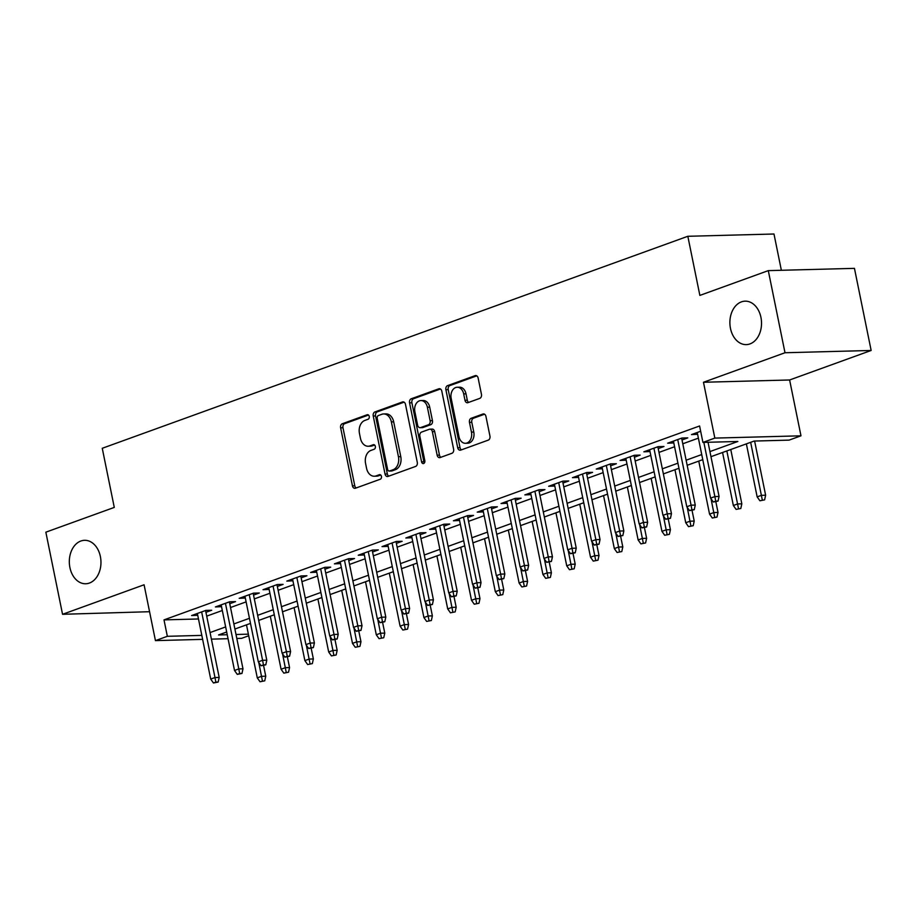 <?xml version="1.0" encoding="UTF-8"?>
<svg xmlns="http://www.w3.org/2000/svg" width="917" height="917" viewBox="0 0 917 917"><rect width="100%" height="100%" fill="white"/><g stroke="black" fill="none" stroke-linecap="round" stroke-linejoin="round"><path stroke-width="1.38" d="M369.242 416.421A2.338 1.696 -91.5 0 0 367.534 414.679A2.338 1.696 -91.5 0 0 367.144 414.748L342.316 423.746A3.336 2.43 -91.5 0 0 340.631 427.815L352.437 485.838A3.336 2.43 -91.5 0 0 354.868 488.325A3.336 2.43 -91.5 0 0 355.429 488.222L380.257 479.236A2.338 1.696 -91.5 0 0 381.438 476.382A2.338 1.696 -91.5 0 0 379.741 474.639A2.338 1.696 -91.5 0 0 379.34 474.719L376.13 475.877A10.672 7.76 -91.5 0 1 374.308 476.232A10.672 7.76 -91.5 0 1 366.548 468.266L365.574 463.429A10.672 7.76 -91.5 0 1 370.949 450.407L374.159 449.25A2.338 1.696 -91.5 0 0 375.34 446.396A2.338 1.696 -91.5 0 0 373.643 444.653A2.338 1.696 -91.5 0 0 373.242 444.734L370.032 445.903A10.672 7.76 -91.5 0 1 368.21 446.247A10.672 7.76 -91.5 0 1 360.45 438.292L359.464 433.454A10.672 7.76 -91.5 0 1 364.851 420.433L368.061 419.264A2.338 1.696 -91.5 0 0 369.242 416.421M730.471 328.401A21.733 15.818 -91.5 0 0 746.278 344.62A21.733 15.818 -91.5 0 0 760.938 317.374A21.733 15.818 -91.5 0 0 745.131 301.166A21.733 15.818 -91.5 0 0 730.471 328.401M69.91 567.554A21.733 15.818 -91.5 0 0 85.717 583.762A21.733 15.818 -91.5 0 0 100.377 556.527A21.733 15.818 -91.5 0 0 84.57 540.308A21.733 15.818 -91.5 0 0 69.91 567.554M479.774 398.379A3.336 2.43 -91.5 0 0 481.448 394.31L478.135 378.033A3.336 2.43 -91.5 0 0 475.717 375.546A3.336 2.43 -91.5 0 0 475.144 375.649L447.576 385.633A3.336 2.43 -91.5 0 0 445.891 389.702L457.698 447.737A3.336 2.43 -91.5 0 0 460.128 450.213A3.336 2.43 -91.5 0 0 460.689 450.109L488.268 440.126A3.336 2.43 -91.5 0 0 489.942 436.056L485.941 416.398A3.336 2.43 -91.5 0 0 483.523 413.911A3.336 2.43 -91.5 0 0 482.95 414.014L471.155 418.29A3.336 2.43 -91.5 0 0 469.47 422.359L471.453 432.113A8.918 6.488 -91.5 0 1 465.446 443.289A8.918 6.488 -91.5 0 1 458.958 436.63L451.187 398.437A8.918 6.488 -91.5 0 1 457.193 387.249A8.918 6.488 -91.5 0 1 463.681 393.909L464.976 400.27A3.336 2.43 -91.5 0 0 467.406 402.758A3.336 2.43 -91.5 0 0 467.968 402.655L479.774 398.379M768.297 270.63L854.449 268.36L871.15 350.466L784.998 352.747L768.297 270.63L699.866 295.412L687.83 236.288L102.257 448.287L114.281 507.41L45.85 532.181L62.551 614.298L144.084 584.782L155.443 640.616L167.341 636.306L164.005 619.881L699.591 425.981L702.926 442.407L714.836 438.097L800.977 435.816L789.078 440.126L754.152 441.054L710.973 456.677M784.998 352.747L703.477 382.263L714.836 438.097M405.474 404.34A3.336 2.43 -91.5 0 0 403.044 401.852A3.336 2.43 -91.5 0 0 402.483 401.955L374.915 411.939A3.336 2.43 -91.5 0 0 373.23 416.009L385.037 474.043A3.336 2.43 -91.5 0 0 387.455 476.531A3.336 2.43 -91.5 0 0 388.029 476.416L415.596 466.432A3.336 2.43 -91.5 0 0 417.281 462.363L405.474 404.34M411.24 398.78L438.819 388.808A3.336 2.43 -91.5 0 1 439.381 388.693A3.336 2.43 -91.5 0 1 441.811 391.181L453.617 449.215A3.336 2.43 -91.5 0 1 451.932 453.285L440.137 457.549A3.336 2.43 -91.5 0 1 439.564 457.663A3.336 2.43 -91.5 0 1 437.145 455.176L432.354 431.643A3.336 2.43 -91.5 0 0 429.924 429.156A3.336 2.43 -91.5 0 0 429.362 429.259L421.533 432.102A3.336 2.43 -91.5 0 0 419.848 436.171L424.835 460.666A2.338 1.696 -91.5 0 1 423.264 463.589A2.338 1.696 -91.5 0 1 421.568 461.847L409.567 402.861A3.336 2.43 -91.5 0 1 411.24 398.78L413.567 398.723L440.435 388.991M62.551 614.298L149.563 611.708M205.935 612.315L211.701 610.241L205.878 610.39L191.596 615.559L197.728 615.296M229.743 603.707L235.509 601.621L229.686 601.77L215.403 606.939L221.536 606.676M253.55 595.087L259.305 593.001L253.482 593.15L239.199 598.32L245.332 598.056M277.347 586.467L283.112 584.381L277.289 584.53L263.007 589.711L269.139 589.436M301.154 577.848L306.92 575.761L301.097 575.922L286.815 581.091L292.947 580.816M324.962 569.228L330.716 567.142L324.893 567.302L310.611 572.472L316.743 572.208M348.758 560.608L354.524 558.522L348.701 558.682L334.418 563.852L340.551 563.588M372.566 552L378.331 549.913L372.508 550.062L358.226 555.232L364.358 554.968M396.373 543.38L402.127 541.294L396.304 541.443L382.022 546.612L388.155 546.349M420.169 534.76L425.935 532.674L420.112 532.823L405.83 538.004L411.962 537.729M443.977 526.14L449.743 524.054L443.92 524.215L429.637 529.384L435.77 529.109M467.785 517.52L473.539 515.434L467.716 515.595L453.434 520.764L459.566 520.501M491.581 508.901L497.346 506.814L491.523 506.975L477.241 512.144L483.374 511.881M515.388 500.292L521.154 498.206L515.331 498.355L501.049 503.525L507.181 503.261M539.196 491.672L544.95 489.586L539.127 489.735L524.845 494.905L530.977 494.641M562.992 483.053L568.758 480.966L562.935 481.116L548.653 486.285L554.785 486.021M586.8 474.433L592.565 472.347L586.742 472.507L572.46 477.677L578.593 477.402M610.607 465.813L616.362 463.727L610.539 463.887L596.256 469.057L602.389 468.793M634.404 457.193L640.169 455.107L634.346 455.268L620.064 460.437L626.196 460.174M658.211 448.585L663.977 446.499L658.154 446.648L643.872 451.817L650.004 451.554M682.019 439.965L687.773 437.879L681.95 438.028L667.668 443.198L673.8 442.934M164.005 619.881L198.473 618.975M206.715 616.144L222.315 610.493M230.522 607.524L246.111 601.873M254.318 598.904L269.919 593.265M278.126 590.284L293.727 584.645M301.934 581.665L317.523 576.025M325.73 573.056L341.33 567.405M349.537 564.436L365.138 558.785M373.345 555.817L388.934 550.166M397.141 547.197L412.742 541.557M420.949 538.577L436.549 532.937M444.756 529.957L460.345 524.318M468.553 521.349L484.153 515.698M492.36 512.729L507.961 507.078M516.168 504.109L531.757 498.458M539.964 495.489L555.564 489.85M563.772 486.87L579.372 481.23M587.579 478.25L603.168 472.61M611.375 469.642L626.976 463.991M635.183 461.022L650.783 455.371M658.991 452.402L674.58 446.751M682.787 443.782L698.387 438.143M700.668 431.254L691.475 434.578L697.608 434.314M781.364 270.286L773.982 234.007L687.83 236.288M703.477 382.263L789.617 379.982L871.15 350.466M789.617 379.982L800.977 435.816M248.713 635.756L241.595 638.335L236.815 638.461M709.941 451.588L737.853 441.478L702.926 442.407M210.062 632.57L225.651 626.919M233.858 623.95L249.458 618.299M257.666 615.33L273.255 609.679M281.473 606.71L297.062 601.059M305.269 598.09L320.87 592.451M329.077 589.471L344.666 583.831M352.885 580.851L368.474 575.211M376.681 572.242L392.281 566.591M400.488 563.623L416.077 557.972M424.296 555.003L439.885 549.352M448.092 546.383L463.693 540.743M471.9 537.763L487.489 532.124M495.707 529.143L511.296 523.504M519.503 520.535L535.104 514.884M543.311 511.915L558.9 506.264M567.119 503.295L582.708 497.644M590.915 494.676L606.515 489.036M614.722 486.056L630.311 480.416M638.53 477.436L654.119 471.797M662.326 468.828L677.927 463.177M686.134 460.208L701.723 454.557M167.341 636.306L201.82 635.389M228.046 638.691L211.391 639.138M202.623 639.367L155.443 640.616M226.682 632.008L218.567 634.954L227.244 634.724M236.001 634.495L248.381 634.163M702.766 459.658L687.165 465.297M678.958 468.278L663.369 473.917M655.151 476.886L639.562 482.537M631.354 485.506L615.754 491.157M607.547 494.125L591.958 499.776M583.739 502.745L568.15 508.385M559.943 511.365L544.343 517.005M536.136 519.985L520.547 525.624M512.328 528.593L496.739 534.244M488.532 537.213L472.931 542.864M464.724 545.833L449.135 551.484M440.917 554.453L425.328 560.092M417.12 563.072L401.52 568.712M393.313 571.692L377.724 577.332M369.505 580.301L353.916 585.952M345.709 588.92L330.109 594.571M321.901 597.54L306.312 603.191M298.094 606.16L282.505 611.799M274.298 614.78L258.697 620.419M250.49 623.4L234.901 629.039M197.419 615.41L197.052 613.588M221.226 606.79L220.848 604.968M245.022 598.171L244.656 596.348M268.83 589.551L268.463 587.728M292.638 580.931L292.259 579.12M316.434 572.311L316.067 570.5M340.241 563.703L339.875 561.88M364.049 555.083L363.671 553.26M387.845 546.463L387.478 544.641M411.653 537.843L411.286 536.021M435.46 529.224L435.082 527.413M459.257 520.604L458.89 518.793M483.064 511.995L482.697 510.173M506.872 503.376L506.493 501.553M530.668 494.756L530.301 492.933M554.476 486.136L554.109 484.314M578.283 477.516L577.905 475.705M602.079 468.896L601.712 467.085M625.887 460.288L625.52 458.466M649.694 451.668L649.316 449.846M673.491 443.049L673.124 441.226M697.298 434.429L696.931 432.606M368.21 446.247L370.537 446.178A10.672 7.76 -91.5 0 0 372.359 445.834L370.032 445.903M374.594 445.032L372.359 445.834M374.308 476.232L376.635 476.164A10.672 7.76 -91.5 0 0 378.457 475.82L376.13 475.877M380.693 475.006L378.457 475.82M368.496 415.046L344.643 423.677A3.336 2.43 -91.5 0 0 342.969 427.746L354.776 485.781A3.336 2.43 -91.5 0 0 356.14 487.959M404.11 402.15L377.242 411.882A3.336 2.43 -91.5 0 0 375.557 415.951L387.364 473.974A3.336 2.43 -91.5 0 0 388.728 476.164M378.4 415.527A2.338 1.696 -91.5 0 0 377.219 418.37L387.582 469.309A2.338 1.696 -91.5 0 0 389.278 471.051A2.338 1.696 -91.5 0 0 389.679 470.971L393.072 469.745A10.672 7.76 -91.5 0 0 398.448 456.723L391.364 421.9A10.672 7.76 -91.5 0 0 383.604 413.945A10.672 7.76 -91.5 0 0 381.781 414.301L378.4 415.527M391.215 470.937A2.338 1.696 -91.5 0 0 391.616 470.983A2.338 1.696 -91.5 0 0 392.006 470.914L389.679 470.971M383.604 413.945L385.931 413.888A10.672 7.76 -91.5 0 1 393.691 421.843L400.775 456.666A10.672 7.76 -91.5 0 1 395.399 469.687L392.006 470.914M429.924 429.156L432.251 429.099A3.336 2.43 -91.5 0 1 434.681 431.575L439.472 455.119A3.336 2.43 -91.5 0 0 440.836 457.296M413.567 398.723A3.336 2.43 -91.5 0 0 411.893 402.792L423.895 461.79A2.338 1.696 -91.5 0 0 424.411 462.925M427.379 407.217A8.918 6.488 -91.5 0 0 420.903 400.569A8.918 6.488 -91.5 0 0 414.885 411.744L417.625 425.201A3.336 2.43 -91.5 0 0 420.043 427.689A3.336 2.43 -91.5 0 0 420.616 427.586L428.445 424.754A3.336 2.43 -91.5 0 0 430.119 420.685L427.379 407.217L429.706 407.159A8.918 6.488 -91.5 0 0 423.23 400.511L420.903 400.569M420.043 427.689L422.37 427.631A3.336 2.43 -91.5 0 0 422.943 427.517L420.616 427.586M429.706 407.159L432.446 420.616A3.336 2.43 -91.5 0 1 430.772 424.686L422.943 427.517M457.193 387.249L459.532 387.192A8.918 6.488 -91.5 0 1 466.008 393.84L467.303 400.213A3.336 2.43 -91.5 0 0 468.667 402.391M465.446 443.289L467.773 443.22A8.918 6.488 -91.5 0 0 473.78 432.045L471.453 432.113M484.577 414.209L473.481 418.221A3.336 2.43 -91.5 0 0 471.797 422.29L473.78 432.045M476.771 375.844L449.903 385.576A3.336 2.43 -91.5 0 0 448.218 389.645L460.025 447.668A3.336 2.43 -91.5 0 0 461.4 449.857M260.027 681.755L264.738 680.838L260.027 681.755L257.276 677.858L261.563 676.31L265.747 676.196L263.603 665.616M262.411 680.895L258.743 662.452M257.276 677.858L246.49 624.844M265.747 676.196L264.738 680.838M215.839 682.122L213.455 682.993L218.166 682.065L215.839 682.122L214.991 677.537L210.704 679.084L197.361 613.473M201.648 611.926L214.991 677.537L219.186 677.422L205.568 610.504M218.166 682.065L219.186 677.422M210.704 679.084L213.455 682.993M283.834 673.135L288.534 672.218L283.834 673.135L281.083 669.238L285.359 667.691L289.554 667.576L287.399 656.996M286.207 672.276L282.551 653.832M281.083 669.238L270.297 616.224M289.554 667.576L288.534 672.218M307.631 664.527L312.342 663.599L307.631 664.527L304.88 660.618L309.167 659.071L313.362 658.956L311.207 648.388M310.015 663.656L306.347 645.224M304.88 660.618L294.093 607.604M313.362 658.956L312.342 663.599M331.438 655.907L336.149 654.979L331.438 655.907L328.687 651.998L332.974 650.451L337.158 650.336L335.014 639.768M333.822 655.047L330.154 636.604M328.687 651.998L317.901 598.984M337.158 650.336L336.149 654.979M355.246 647.287L359.945 646.359L355.246 647.287L352.495 643.39L356.77 641.831L360.966 641.728L358.811 631.148M357.619 646.428L353.962 627.985M352.495 643.39L341.709 590.376M360.966 641.728L359.945 646.359M239.646 673.514L237.262 674.373L241.973 673.445L239.646 673.514L238.798 668.917L234.511 670.476L221.157 604.853M225.444 603.306L238.798 668.917L242.982 668.814L229.376 601.884M241.973 673.445L242.982 668.814M234.511 670.476L237.262 674.373M263.443 664.894L261.07 665.753L265.781 664.825L263.443 664.894L262.594 660.297L258.319 661.856L244.965 596.233M249.252 594.686L262.594 660.297L266.79 660.194L253.172 593.265M265.781 664.825L266.79 660.194M258.319 661.856L261.07 665.753M287.25 656.274L284.866 657.134L289.577 656.217L287.25 656.274L286.402 651.689L282.115 653.236L268.773 587.625M273.06 586.066L286.402 651.689L290.597 651.574L276.98 584.645M289.577 656.217L290.597 651.574M282.115 653.236L284.866 657.134M311.058 647.654L308.674 648.514L313.385 647.597L311.058 647.654L310.21 643.069L305.923 644.617L292.569 579.005M296.856 577.446L310.21 643.069L314.393 642.955L300.787 576.025M313.385 647.597L314.393 642.955M305.923 644.617L308.674 648.514M379.042 638.668L383.753 637.739L379.042 638.668L376.291 634.77L380.578 633.211L384.773 633.108L382.618 622.528M381.426 637.808L377.758 619.365M376.291 634.77L365.505 581.756M384.773 633.108L383.753 637.739M334.854 639.034L332.481 639.894L337.192 638.977L334.854 639.034L334.017 634.449L329.73 635.997L316.376 570.385M320.663 568.838L334.017 634.449L338.201 634.335L324.584 567.417M337.192 638.977L338.201 634.335M329.73 635.997L332.481 639.894M402.85 630.048L407.561 629.131L402.85 630.048L400.099 626.151L404.386 624.603L408.569 624.488L406.426 613.909M405.234 629.188L401.566 610.745M400.099 626.151L389.312 573.136M408.569 624.488L407.561 629.131M358.662 630.415L356.277 631.286L360.989 630.357L358.662 630.415L357.813 625.83L353.526 627.377L340.184 561.766M344.471 560.218L357.813 625.83L362.009 625.715L348.391 558.797M360.989 630.357L362.009 625.715M353.526 627.377L356.277 631.286M426.657 621.428L431.357 620.511L426.657 621.428L423.906 617.531L428.182 615.983L432.377 615.869L430.222 605.289M429.03 620.568L425.373 602.125M423.906 617.531L413.12 564.517M432.377 615.869L431.357 620.511M382.469 621.806L380.085 622.666L384.796 621.737L382.469 621.806L381.621 617.21L377.334 618.757L363.98 553.146M368.267 551.598L381.621 617.21L385.805 617.095L372.199 550.177M384.796 621.737L385.805 617.095M377.334 618.757L380.085 622.666M450.453 612.82L455.164 611.891L450.453 612.82L447.702 608.911L451.989 607.363L456.185 607.249L454.03 596.669M452.838 611.948L449.17 593.517M447.702 608.911L436.916 555.897M456.185 607.249L455.164 611.891M406.265 613.186L403.893 614.046L408.604 613.118L406.265 613.186L405.429 608.59L401.142 610.149L387.788 544.526M392.075 542.979L405.429 608.59L409.612 608.487L395.995 541.557M408.604 613.118L409.612 608.487M401.142 610.149L403.893 614.046M474.261 604.2L478.972 603.271L474.261 604.2L471.51 600.291L475.797 598.744L479.981 598.629L477.837 588.061M476.645 603.329L472.977 584.897M471.51 600.291L460.724 547.277M479.981 598.629L478.972 603.271M430.073 604.567L427.689 605.426L432.4 604.509L430.073 604.567L429.225 599.97L424.938 601.529L411.595 535.918M415.882 534.359L429.225 599.97L433.42 599.867L419.803 532.937M432.4 604.509L433.42 599.867M424.938 601.529L427.689 605.426M498.069 595.58L502.768 594.652L498.069 595.58L495.318 591.683L499.593 590.124L503.788 590.021L501.633 579.441M500.441 594.72L496.785 576.277M495.318 591.683L484.531 538.669M503.788 590.021L502.768 594.652M453.881 595.947L451.496 596.807L456.207 595.89L453.881 595.947L453.032 591.362L448.745 592.909L435.392 527.298M439.679 525.739L453.032 591.362L457.216 591.247L443.61 524.318M456.207 595.89L457.216 591.247M448.745 592.909L451.496 596.807M521.865 586.96L526.576 586.032L521.865 586.96L519.114 583.063L523.401 581.504L527.596 581.401L525.441 570.821M524.249 586.101L520.581 567.657M519.114 583.063L508.327 530.049M527.596 581.401L526.576 586.032M477.677 587.327L475.304 588.187L480.015 587.27L477.677 587.327L476.84 582.742L472.553 584.289L459.199 518.678M463.486 517.131L476.84 582.742L481.024 582.627L467.406 515.709M480.015 587.27L481.024 582.627M472.553 584.289L475.304 588.187M545.672 578.34L550.383 577.423L545.672 578.34L542.921 574.443L547.208 572.896L551.392 572.781L549.249 562.201M548.057 577.481L544.389 559.038M542.921 574.443L532.135 521.429M551.392 572.781L550.383 577.423M501.484 578.707L499.1 579.578L503.811 578.65L501.484 578.707L500.636 574.122L496.349 575.67L483.007 510.058M487.294 508.511L500.636 574.122L504.831 574.008L491.214 507.09M503.811 578.65L504.831 574.008M496.349 575.67L499.1 579.578M569.48 569.721L574.18 568.804L569.48 569.721L566.729 565.823L571.004 564.276L575.2 564.161L573.045 553.581M571.853 568.861L568.196 550.418M566.729 565.823L555.943 512.809M575.2 564.161L574.18 568.804M525.292 570.099L522.908 570.959L527.619 570.03L525.292 570.099L524.444 565.502L520.157 567.05L506.803 501.439M511.09 499.891L524.444 565.502L528.628 565.388L515.022 498.47M527.619 570.03L528.628 565.388M520.157 567.05L522.908 570.959M593.276 561.112L597.987 560.184L593.276 561.112L590.525 557.204L594.812 555.656L599.007 555.542L596.852 544.962M595.66 560.241L591.992 541.809M590.525 557.204L579.739 504.19M599.007 555.542L597.987 560.184M549.088 561.479L546.715 562.339L551.426 561.41L549.088 561.479L548.251 556.883L543.964 558.442L530.611 492.819M534.898 491.271L548.251 556.883L552.435 556.779L538.818 489.85M551.426 561.41L552.435 556.779M543.964 558.442L546.715 562.339M617.084 552.492L621.795 551.564L617.084 552.492L614.333 548.584L618.62 547.036L622.803 546.922L620.66 536.353M619.468 551.621L615.8 533.19M614.333 548.584L603.546 495.57M622.803 546.922L621.795 551.564M572.896 552.859L570.523 553.719L575.223 552.802L572.896 552.859L572.048 548.263L567.761 549.822L554.418 484.21M558.705 482.651L572.048 548.263L576.243 548.16L562.625 481.23M575.223 552.802L576.243 548.16M567.761 549.822L570.523 553.719M640.891 543.873L645.591 542.944L640.891 543.873L638.14 539.975L642.416 538.417L646.611 538.313L644.456 527.733M643.264 543.013L639.607 524.57M638.14 539.975L627.354 486.961M646.611 538.313L645.591 542.944M596.703 544.24L594.319 545.099L599.03 544.182L596.703 544.24L595.855 539.654L591.568 541.202L578.214 475.591M582.501 474.032L595.855 539.654L600.039 539.54L586.433 472.61M599.03 544.182L600.039 539.54M591.568 541.202L594.319 545.099M664.687 535.253L669.399 534.324L664.687 535.253L661.936 531.356L666.223 529.797L670.419 529.694L668.264 519.114M667.072 534.393L663.404 515.95M661.936 531.356L651.15 478.342M670.419 529.694L669.399 534.324M620.511 535.62L618.127 536.479L622.838 535.562L620.511 535.62L619.663 531.035L615.376 532.582L602.022 466.971M606.309 465.423L619.663 531.035L623.847 530.92L610.229 464.002M622.838 535.562L623.847 530.92M615.376 532.582L618.127 536.479M688.495 526.633L693.206 525.716L688.495 526.633L685.744 522.736L690.031 521.188L694.215 521.074L692.071 510.494M690.879 525.773L687.211 507.33M685.744 522.736L674.958 469.722M694.215 521.074L693.206 525.716M644.307 527L641.934 527.871L646.634 526.943L644.307 527L643.459 522.415L639.172 523.962L625.83 458.351M630.117 456.804L643.459 522.415L647.654 522.3L634.037 455.382M646.634 526.943L647.654 522.3M639.172 523.962L641.934 527.871M712.303 518.013L717.002 517.096L712.303 518.013L709.552 514.116L713.827 512.569L718.022 512.454L715.868 501.874M714.675 517.154L711.019 498.71M709.552 514.116L698.765 461.102M718.022 512.454L717.002 517.096M668.115 518.392L665.731 519.251L670.442 518.323L668.115 518.392L667.267 513.795L662.98 515.343L649.626 449.731M653.913 448.184L667.267 513.795L671.462 513.68L657.844 446.762M670.442 518.323L671.462 513.68M662.98 515.343L665.731 519.251M736.099 509.393L740.81 508.477L736.099 509.393L733.348 505.496L737.635 503.949L741.83 503.834L730.769 449.513M738.483 508.534L726.849 450.935M733.348 505.496L722.562 452.482M741.83 503.834L740.81 508.477M691.922 509.772L689.538 510.631L694.249 509.703L691.922 509.772L691.074 505.175L686.787 506.734L673.433 441.111M677.72 439.564L691.074 505.175L695.258 505.072L681.64 438.143M694.249 509.703L695.258 505.072M686.787 506.734L689.538 510.631M759.906 500.785L764.618 499.857L759.906 500.785L757.155 496.876L761.442 495.329L765.626 495.214L754.611 441.031M762.291 499.914L750.656 442.315M757.155 496.876L746.369 443.862M765.626 495.214L764.618 499.857M715.718 501.152L713.346 502.012L718.045 501.095L715.718 501.152L714.87 496.555L710.583 498.114L697.241 432.492M703.855 442.384L714.87 496.555L719.066 496.452L708.039 442.269M718.045 501.095L719.066 496.452M710.583 498.114L713.346 502.012M367.935 414.736L367.144 414.748M380.142 474.697L379.34 474.719M374.044 444.711L373.242 444.734M354.776 485.781L352.437 485.838M342.969 427.746L340.631 427.815M344.643 423.677L342.316 423.746M387.364 473.974L385.037 474.043M375.557 415.951L373.23 416.009M377.242 411.882L374.915 411.939M403.618 401.933L402.483 401.955M395.399 469.687L393.072 469.745M400.775 456.666L398.448 456.723M393.691 421.843L391.364 421.9M439.954 388.774L438.819 388.808M439.472 455.119L437.145 455.176M434.681 431.575L432.354 431.643M423.895 461.79L421.568 461.847M411.893 402.792L409.567 402.861M430.772 424.686L428.445 424.754M432.446 420.616L430.119 420.685M467.303 400.213L464.976 400.27M466.008 393.84L463.681 393.909M471.797 422.29L469.47 422.359M473.481 418.221L471.155 418.29M484.096 413.98L482.95 414.014M460.025 447.668L457.698 447.737M448.218 389.645L445.891 389.702M449.903 385.576L447.576 385.633M476.29 375.615L475.144 375.649M391.616 470.983L389.278 471.051"/></g></svg>
